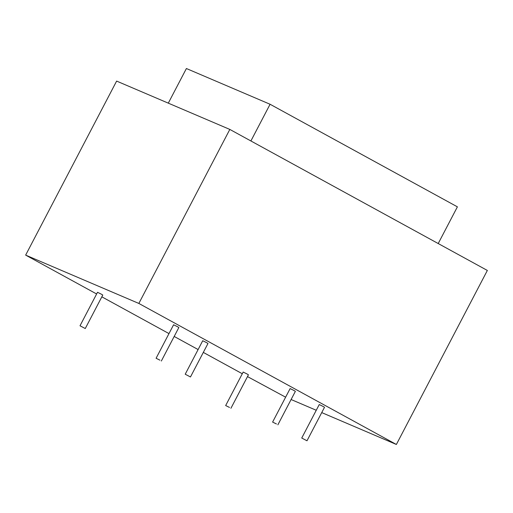 <?xml version="1.0" encoding="UTF-8"?>
<svg xmlns="http://www.w3.org/2000/svg" width="513" height="513" viewBox="0 0 513 513"><rect width="100%" height="100%" fill="white"/><g stroke="black" fill="none" stroke-linecap="round" stroke-linejoin="round"><path stroke-width="0.77" d="M190.47 376.965L207.983 343.479L206.572 342.626L202.725 340.728L185.212 374.221L190.47 376.965L185.212 374.221M301.74 438.031L319.253 404.545L323.094 406.437L324.511 407.29L306.998 440.782L301.74 438.031L306.998 440.782M80.009 325.781L97.515 292.288L101.362 294.186L102.773 295.039L85.267 328.532L80.009 325.781L85.267 328.532M159.928 360.158L156.087 358.266L159.928 360.158M156.087 358.266L173.593 324.774L177.44 326.672L178.851 327.525L161.338 361.017M229.51 407.444L225.669 405.546L229.51 407.444M225.669 405.546L243.175 372.06L247.022 373.951L248.433 374.804L230.921 408.297M276.456 423.975L272.608 422.077L276.456 423.975M272.608 422.077L290.121 388.591L293.962 390.483L295.379 391.336L277.866 424.828M138.85 303.446L396.376 444.476L487.35 270.454L229.824 129.423L138.85 303.446L25.65 255.108L96.63 293.981M247.497 376.6L285.626 397.184M291.095 399.518L316.258 410.265M321.734 412.599L396.376 444.476M242.29 373.746L203.315 352.405M198.108 349.552L174.183 336.451M168.982 333.597L101.837 296.828M229.824 129.423L116.624 81.086L25.65 255.108M250.895 140.966L270.082 104.261L186.399 68.524L168.296 103.151M438.211 243.547L457.397 206.842L270.082 104.261"/></g></svg>
